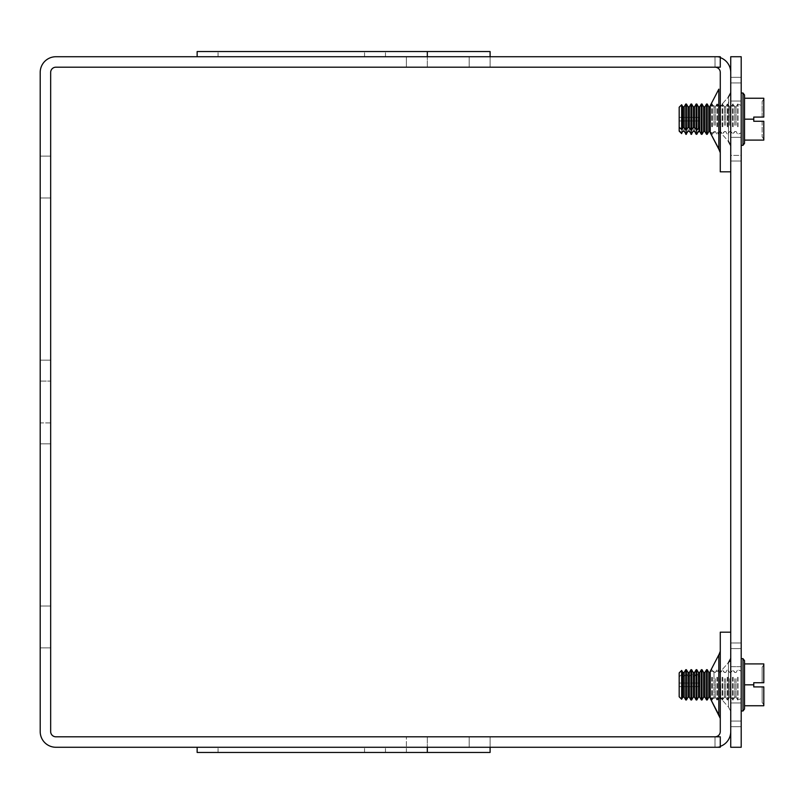 <?xml version="1.0" encoding="UTF-8"?>
<svg xmlns="http://www.w3.org/2000/svg" width="804" height="804" viewBox="0 0 804 804"><rect width="100%" height="100%" fill="white"/><g stroke="black" fill="none" stroke-linecap="round" stroke-linejoin="round"><path stroke-width="0.6" stroke-dasharray="4.02 3.01" d="M730.736 119.173L730.736 145.624L730.736 119.173M720.696 119.173L720.696 132.65L720.696 119.173M730.736 171.825L730.736 72.42L730.736 171.825L720.273 171.825L720.273 72.42A5.236 5.236 0 0 0 715.047 67.194L715.007 56.732L720.273 56.732L715.007 56.732L715.007 67.194L720.273 67.194L720.273 56.732L720.273 67.194L715.007 67.194L715.007 56.732L715.047 67.194M720.273 119.173L720.273 152.72L720.273 119.173M710.233 132.65L720.696 132.65L728.454 141.414L728.454 119.173L728.454 141.414L720.696 132.65L710.233 132.65L710.233 105.696L710.233 132.65L710.233 105.696L720.696 105.696L728.454 96.932L728.454 141.414L728.705 96.761M730.736 684.827L730.736 711.279L730.736 684.827M720.696 684.827L720.696 698.304L720.696 684.827M730.736 632.175L730.736 731.58L730.736 632.175L720.273 632.175L720.273 731.58A5.236 5.236 0 0 1 715.047 736.806L715.007 747.268L720.273 747.268L715.007 747.268L715.007 736.806L720.273 736.806L720.273 747.268L55.898 747.268A15.698 15.698 0 0 1 40.2 731.58L40.2 72.42A15.698 15.698 0 0 1 55.898 56.732L720.273 56.732L720.273 67.194L55.898 67.194A5.236 5.236 0 0 0 50.662 72.42L50.662 731.58A5.236 5.236 0 0 0 55.898 736.806L720.273 736.806L715.007 736.806L715.007 747.268L715.047 736.806M720.273 684.827L720.273 651.28L720.273 684.827M710.233 698.304L720.696 698.304L728.454 707.068L728.454 684.827L728.454 707.068L720.696 698.304L710.233 698.304L710.233 671.35L710.233 698.304L710.233 671.35L720.696 671.35L728.454 662.586L728.454 707.068L728.454 662.586L729.791 661.32M197.141 747.268L197.141 752.454L197.141 747.268L197.141 752.454L197.141 747.268L490.098 747.268L197.141 747.268L197.141 752.454L490.098 752.454M469.174 747.268L406.392 747.268L490.098 747.268L406.392 747.268L469.174 747.268L469.174 736.806L490.098 736.806L406.392 736.806L469.174 736.806L469.174 747.268M197.141 56.732L197.141 51.546L197.141 56.732L197.141 51.546L197.141 56.732L490.098 56.732L197.141 56.732L197.141 51.546L490.098 51.546M469.174 56.732L406.392 56.732L490.098 56.732L406.392 56.732L469.174 56.732L469.174 67.194L490.098 67.194L406.392 67.194L469.174 67.194L469.174 56.732M427.316 736.806L406.392 736.806L427.316 736.806L427.316 747.268L427.316 736.806M427.316 67.194L406.392 67.194L427.316 67.194L427.316 56.732L427.316 67.194M50.662 422.924L50.662 360.152L50.662 422.924L40.2 422.924L40.2 443.848L40.2 360.152L40.2 443.848L40.2 422.924L50.662 422.924M40.2 381.076L40.2 360.152L40.2 381.076L50.662 381.076L50.662 360.152L50.662 381.076L40.2 381.076M50.662 177.051L50.662 197.975L50.662 177.051M40.2 177.051L40.2 197.975L40.2 177.051M50.662 626.949L50.662 606.025L50.662 626.949M40.2 626.949L40.2 606.025L40.2 626.949M730.736 731.58A15.698 15.698 0 0 1 715.047 747.268A15.698 15.698 0 0 0 720.273 746.373M720.273 57.627A15.698 15.698 0 0 0 715.047 56.732A15.698 15.698 0 0 1 730.736 72.42M720.273 747.268L720.273 736.806L720.273 747.268M730.736 155.413L730.736 77.325L730.736 161.021L730.736 77.325L730.736 161.021L730.736 155.413L741.198 155.413L741.198 161.021L741.198 77.325L741.198 161.021L741.198 77.325L741.198 155.413L730.736 155.413M730.736 666.707L730.736 726.675L730.736 642.979L730.736 726.675L730.736 666.707L741.198 666.707L741.198 726.675L741.198 642.979L741.198 726.675L741.198 642.979L741.198 666.707L730.736 666.707M730.736 56.732L741.198 56.732L741.198 747.268L730.736 747.268L730.736 56.732M753.76 686.917L763.8 686.917L762.122 686.917L763.8 686.917L763.8 705.751L763.8 686.917L763.8 704.917L763.8 686.917L753.76 686.917L763.8 686.917L762.122 686.917L762.122 702.405L762.122 686.917L763.8 686.917L763.8 705.751L744.544 705.751L744.544 684.827L744.544 705.751L744.544 684.827L753.76 684.827L753.76 686.917M753.76 682.737L753.76 684.827L753.76 682.737L753.76 684.827L744.544 684.827L744.544 660.667L744.544 684.827L744.544 663.903L763.8 663.903L763.8 682.737L753.76 682.737L763.8 682.737L762.122 682.737L763.8 682.737L763.8 664.737L763.8 682.737L753.76 682.737M762.122 682.737L762.122 667.25L762.122 682.737L763.8 682.737L762.122 682.737L762.122 667.25L762.122 682.737M744.544 663.903L744.544 684.827L744.544 660.667L743.007 658.667L743.007 710.987L743.007 658.667L743.007 710.987L744.544 708.987L744.544 705.751L763.8 705.751L744.544 705.751L744.544 684.827L744.544 708.987L744.544 663.903L763.8 663.903L763.8 682.737L763.8 663.903L744.544 663.903L744.544 684.827L753.76 684.827M741.198 671.752L741.198 710.987L741.198 671.752M741.198 677.963L741.198 698.565L741.198 677.963M699.359 676.697L699.359 673.109L696.807 670.295L694.545 672.817L693.239 672.817L691.621 670.295L689.35 672.817L688.053 672.817L685.782 670.295L684.154 672.817L682.857 672.817L681.651 670.938L679.179 673.159L679.179 686.626L679.179 676.747L681.651 674.526L682.857 676.405L684.154 676.405L686.425 673.883L688.053 676.405L689.35 676.405L691.621 673.883L693.239 676.405L694.545 676.405L696.807 673.883L699.359 676.697L699.359 673.109L696.163 669.692L694.545 672.817L693.239 672.817L690.968 669.692L689.35 672.817L688.053 672.817L685.782 669.692L684.154 672.817L682.857 672.817L681.651 670.938L679.179 673.159L679.179 686.626L699.359 686.626L699.359 676.697L698.435 676.405L699.359 676.697L699.359 686.626L699.359 673.109L699.359 683.028L679.179 683.028L699.359 683.028L699.359 686.626L679.179 686.626L679.179 676.747L681.651 674.526L681.651 699.249L681.651 670.405L682.857 672.496L682.857 697.158L681.651 699.249L681.651 674.526L682.857 676.405L684.154 676.405L686.425 673.883L686.425 699.972L686.425 669.692L688.053 672.496L688.053 697.158L686.425 699.972L686.425 673.883L688.053 676.405L689.35 676.405L691.621 673.883L691.621 699.972L691.621 669.692L693.239 672.496L693.239 697.158L694.545 697.158L694.545 672.496L696.807 669.692L696.807 699.972L696.807 673.883L699.359 676.697M696.163 670.425L696.163 699.972L696.163 673.883L696.807 673.883L696.807 699.972L698.435 697.158L698.435 672.496L696.807 669.692M685.782 670.425L685.782 699.972L685.782 673.883L685.782 699.972L686.425 699.972M690.968 670.425L690.968 699.972L690.968 673.883L690.968 699.972L691.621 699.972L691.621 673.883L693.239 676.405L694.545 676.405L696.163 673.883L696.163 699.972L696.807 699.972M701.349 699.972L701.349 669.692L701.349 699.972L701.349 669.692L702.003 669.692L702.003 699.972L702.003 669.692L702.003 699.972L701.349 699.972L699.731 697.158L699.731 672.496L699.731 697.158L699.731 672.496L701.349 669.692M706.545 699.972L706.545 669.692L706.545 699.972L706.545 669.692L707.198 669.692L707.198 699.972L707.198 669.692L707.198 699.972L706.545 699.972L704.927 697.158L704.927 672.496L704.927 697.158L704.927 672.496L706.545 669.692M711.741 677.259L711.741 699.972L711.741 677.259M712.384 677.259L712.384 699.972L712.384 677.259M716.927 677.259L716.927 699.972L716.927 677.259M717.58 677.259L717.58 699.972L717.58 677.259M722.123 677.259L722.123 699.972L722.123 677.259M722.766 677.259L722.766 699.972L722.766 677.259M727.308 677.259L727.308 699.972L727.308 677.259M727.962 677.259L727.962 699.972L727.962 677.259M732.504 677.259L732.504 699.972L732.504 677.259M733.147 677.259L733.147 699.972L733.147 677.259M737.69 677.259L737.69 699.972L737.69 677.259M738.012 677.259L738.012 699.972L738.012 677.259M679.179 673.461L679.179 696.787L679.179 676.747L679.179 696.787L681.651 699.249M763.8 117.082L753.76 117.082L753.76 121.263L763.8 121.263L762.122 121.263L763.8 121.263L763.8 140.097L763.8 121.263L763.8 139.263L763.8 121.263L753.76 121.263L753.76 117.082L763.8 117.082L762.122 117.082L763.8 117.082L763.8 99.083L763.8 117.082L753.76 117.082L753.76 121.263L763.8 121.263L762.122 121.263L762.122 136.75L762.122 121.263L763.8 121.263L763.8 140.097L744.544 140.097L744.544 95.013L744.544 140.097L744.544 119.173L753.76 119.173L744.544 119.173L744.544 98.249L763.8 98.249L763.8 117.082L762.122 117.082L762.122 101.595L762.122 117.082L763.8 117.082L763.8 98.249L763.8 117.082M744.544 98.249L744.544 119.173L744.544 95.013L743.007 93.013L743.007 145.333L743.007 93.013L743.007 145.333L744.544 143.333L744.544 140.097L763.8 140.097L744.544 140.097L744.544 98.249L763.8 98.249L744.544 98.249L744.544 143.333L744.544 119.173L753.76 119.173M741.198 132.248L741.198 93.013L741.198 132.248M741.198 126.037L741.198 105.435L741.198 126.037M679.179 127.253L679.179 117.374L699.359 117.374L699.359 130.891L696.807 133.705L694.545 131.183L693.239 131.183L691.621 133.705L689.35 131.183L688.053 131.183L686.425 133.705L684.154 131.183L682.857 131.183L681.651 133.062L679.179 130.841L679.179 107.213L679.179 127.253L679.179 117.374L679.179 127.253L681.651 129.474L682.857 127.595L684.154 127.595L686.425 130.117L688.053 127.595L689.35 127.595L691.621 130.117L693.239 127.595L694.545 127.595L696.807 130.117L699.359 127.303L699.359 120.972L679.179 120.972L679.179 117.374L699.359 117.374L699.359 130.891M696.807 130.117L696.807 133.705M696.163 133.705L696.163 130.117M691.621 130.117L691.621 133.705M681.651 129.474L681.651 133.062M685.782 133.705L685.782 130.117M686.425 130.117L686.425 133.705M690.968 133.705L690.968 130.117M701.349 126.741L701.349 104.028L701.349 134.308L701.349 104.028L702.003 104.028L702.003 134.308L702.003 104.028L702.003 134.308L701.349 134.308L701.349 126.741M706.545 126.741L706.545 104.028L706.545 134.308L706.545 104.028L707.198 104.028L707.198 134.308L707.198 104.028L707.198 134.308L706.545 134.308L706.545 126.741M711.741 126.741L711.741 104.028L711.741 126.741M712.384 126.741L712.384 104.028L712.384 126.741M716.927 126.741L716.927 104.028L716.927 126.741M717.58 126.741L717.58 104.028L717.58 126.741M722.123 126.741L722.123 104.028L722.123 126.741M722.766 126.741L722.766 104.028L722.766 126.741M727.308 126.741L727.308 104.028L727.308 126.741M727.962 126.741L727.962 104.028L727.962 126.741M732.504 126.741L732.504 104.028L732.504 126.741M733.147 126.741L733.147 104.028L733.147 126.741M737.69 126.741L737.69 104.028L737.69 126.741M738.012 126.741L738.012 104.028L738.012 126.741M763.8 682.737L763.8 664.737L763.8 682.737M763.8 686.917L763.8 704.917L763.8 686.917M762.122 686.917L762.122 702.405L762.122 686.917M744.544 684.827L744.544 705.751M696.163 670.295L696.163 669.692M685.782 670.295L686.425 669.692M690.968 670.295L691.621 669.692M763.8 121.263L763.8 139.263L763.8 121.263M762.122 121.263L762.122 136.75L762.122 121.263M762.122 117.082L762.122 101.595L762.122 117.082M744.544 119.173L744.544 140.097M682.857 127.595L682.857 106.842L681.651 104.751L679.179 107.213L679.179 131.132L679.179 120.972L699.359 120.972L699.359 117.374L699.359 127.303L698.435 127.595L698.435 106.842L698.435 131.504L699.731 131.504L699.731 106.842L699.731 131.504L701.349 134.308M696.807 104.028L696.807 134.308L698.435 131.504L698.435 106.842L696.163 104.028L696.163 134.308L696.807 134.308M693.239 127.595L693.239 106.842L691.621 104.028L691.621 134.308L693.239 131.504L693.239 106.842L693.239 131.504L694.545 131.504L694.545 106.842L694.545 131.504L696.163 134.308M681.651 104.751L681.651 133.595L682.857 131.504L682.857 106.842L682.857 131.504L684.154 131.504L684.154 106.842L684.154 131.504L685.782 134.308L685.782 104.028L686.425 104.028L686.425 134.308L688.053 131.504L688.053 106.842L688.053 131.504L689.35 131.504L689.35 106.842L689.35 131.504L690.968 134.308L690.968 104.028L691.621 104.028M718.826 149.182L718.826 89.164M718.957 714.987L718.826 654.818M741.198 137.293L730.736 137.293L741.198 137.293M741.198 82.933L730.736 82.933L741.198 82.933M741.198 101.053L730.736 101.053L741.198 101.053M741.198 648.587L730.736 648.587L741.198 648.587M741.198 721.067L730.736 721.067L741.198 721.067M741.198 702.947L730.736 702.947L741.198 702.947M698.435 697.158L698.435 676.405L698.435 697.158L699.731 697.158M694.545 697.158L694.545 676.405L694.545 697.158L696.163 699.972M693.239 697.158L693.239 676.405L693.239 697.158L691.621 699.972M682.857 697.158L682.857 676.405L682.857 697.158L684.154 697.158L684.154 672.496L685.782 669.692M684.154 697.158L684.154 676.405L684.154 697.158L685.782 699.972M688.053 697.158L688.053 676.405L688.053 697.158L689.35 697.158L689.35 672.496L690.968 669.692M689.35 697.158L689.35 676.405L689.35 697.158L690.968 699.972M702.003 669.692L703.621 672.496L703.621 697.158L703.621 672.496L703.621 697.158L702.003 699.972M707.198 669.692L708.816 672.496L708.816 697.158L708.816 672.496L708.816 697.158L707.198 699.972M710.113 672.496L711.741 669.692L710.113 672.496L710.113 697.158L710.113 672.496L710.113 697.158L711.741 699.972L714.002 697.158L714.002 672.496L714.002 697.158L714.002 672.496L714.002 697.158L712.384 699.972L710.233 697.359M715.309 678.666L715.309 697.158L715.309 678.666M719.198 678.666L719.198 697.158L719.198 678.666M720.495 678.666L720.495 697.158L720.495 678.666M724.394 678.666L724.394 697.158L724.394 678.666M725.69 678.666L725.69 697.158L725.69 678.666M729.58 678.666L729.58 697.158L729.58 678.666M730.876 678.666L730.876 697.158L730.876 678.666M734.776 678.666L734.776 697.158L734.776 678.666M736.072 678.666L736.072 697.158L736.072 678.666M702.003 104.028L703.621 106.842L703.621 131.504L703.621 106.842L703.621 131.504L702.003 134.308M706.545 104.028L704.927 106.842L704.927 131.504L704.927 106.842L704.927 131.504L703.621 131.504M707.198 104.028L708.816 106.842L708.816 131.504L708.816 106.842L708.816 131.504L707.198 134.308M710.113 106.842L711.741 104.028L710.113 106.842L710.113 131.504L710.113 106.842L710.113 131.504L708.816 131.504M714.002 125.334L714.002 106.842L714.002 125.334M715.309 125.334L715.309 106.842L715.309 125.334M719.198 125.334L719.198 106.842L719.198 125.334M720.495 125.334L720.495 106.842L720.495 125.334M724.394 125.334L724.394 106.842L724.394 125.334M725.69 125.334L725.69 106.842L725.69 125.334M729.58 125.334L729.58 106.842L729.58 125.334M730.876 125.334L730.876 106.842L730.876 125.334M734.776 125.334L734.776 106.842L734.776 125.334M736.072 125.334L736.072 106.842L736.072 125.334M701.349 104.028L699.731 106.842L699.731 131.504M694.545 127.595L694.545 106.842L696.163 104.028M684.154 127.595L684.154 106.842L685.782 104.028M688.053 127.595L688.053 106.842L686.425 104.028M689.35 127.595L689.35 106.842L690.968 104.028M710.233 105.696L720.696 105.696L728.454 96.932L730.736 92.721M728.454 141.414L730.736 145.624M719.992 151.072L720.273 152.72M730.645 659.34L730.736 658.375M728.454 707.068L730.736 711.279L728.454 707.068M719.429 654.064L719.962 653.039M719.982 652.979L720.273 651.28M719.811 716.253L720.032 716.826M710.233 671.35L720.696 671.35L728.454 662.586M406.392 752.454L406.392 736.806L406.392 752.454M218.065 752.454L218.065 747.268L218.065 752.454M427.316 752.454L427.316 747.268L427.316 752.454M364.544 752.454L364.544 747.268L364.544 752.454M385.468 752.454L385.468 747.268L385.468 752.454M406.392 56.732L406.392 67.194L406.392 56.732M218.065 56.732L218.065 51.546L218.065 56.732M427.316 56.732L427.316 51.546L427.316 56.732M364.544 56.732L364.544 51.546L364.544 56.732M385.468 56.732L385.468 51.546L385.468 56.732M490.098 747.268L490.098 736.806L490.098 747.268M490.098 67.194L490.098 56.732L490.098 67.194M50.662 443.848L40.2 443.848L50.662 443.848M50.662 360.152L40.2 360.152L50.662 360.152M40.2 197.975L50.662 197.975L40.2 197.975M40.2 156.127L50.662 156.127L40.2 156.127M40.2 647.873L50.662 647.873L40.2 647.873M40.2 606.025L50.662 606.025L40.2 606.025M730.736 161.021L741.198 161.021L730.736 161.021M730.736 77.325L741.198 77.325L730.736 77.325M741.198 642.979L730.736 642.979L741.198 642.979M741.198 726.675L730.736 726.675L741.198 726.675M762.122 667.25L763.8 664.737L762.122 667.25M762.122 702.405L763.8 704.917L762.122 702.405M711.741 669.692L714.002 672.496L711.741 669.692M715.309 672.496L714.002 672.496L715.309 672.496L716.927 669.692L717.58 669.692L719.198 672.496L717.58 669.692L716.927 669.692L715.309 672.496M715.309 697.158L714.002 697.158L715.309 697.158L716.927 699.972L717.58 699.972L719.198 697.158L717.58 699.972L716.927 699.972L715.309 697.158M720.495 672.496L719.198 672.496L720.495 672.496L722.123 669.692L724.394 672.496L722.766 669.692L720.495 672.496M720.495 697.158L719.198 697.158L720.495 697.158L722.123 699.972L724.394 697.158L722.766 699.972L720.495 697.158M725.69 672.496L724.394 672.496L725.69 672.496L727.308 669.692L727.962 669.692L729.58 672.496L727.962 669.692L727.308 669.692L725.69 672.496M725.69 697.158L724.394 697.158L725.69 697.158L727.308 699.972L727.962 699.972L729.58 697.158L727.962 699.972L727.308 699.972L725.69 697.158M730.876 672.496L729.58 672.496L730.876 672.496L732.504 669.692L734.776 672.496L733.147 669.692L730.876 672.496M730.876 697.158L729.58 697.158L730.876 697.158L732.504 699.972L734.776 697.158L733.147 699.972L730.876 697.158M736.072 672.496L734.776 672.496L736.072 672.496L737.69 669.692L741.198 671.089L737.69 669.692L736.072 672.496M736.072 697.158L734.776 697.158L736.072 697.158L737.69 699.972L741.198 698.565L737.69 699.972L736.072 697.158M762.122 136.75L763.8 139.263L762.122 136.75M762.122 101.595L763.8 99.083L762.122 101.595M710.233 131.705L712.384 134.308L714.002 131.504L712.384 134.308L710.113 131.504M711.741 104.028L714.002 106.842L711.741 104.028M715.309 131.504L714.002 131.504L715.309 131.504L716.927 134.308L717.58 134.308L719.198 131.504L717.58 134.308L716.927 134.308L715.309 131.504M715.309 106.842L714.002 106.842L715.309 106.842L716.927 104.028L717.58 104.028L719.198 106.842L717.58 104.028L716.927 104.028L715.309 106.842M720.495 131.504L719.198 131.504L720.495 131.504L722.123 134.308L724.394 131.504L722.766 134.308L720.495 131.504M720.495 106.842L719.198 106.842L720.495 106.842L722.123 104.028L724.394 106.842L722.766 104.028L720.495 106.842M725.69 131.504L724.394 131.504L725.69 131.504L727.308 134.308L727.962 134.308L729.58 131.504L727.962 134.308L727.308 134.308L725.69 131.504M725.69 106.842L724.394 106.842L725.69 106.842L727.308 104.028L727.962 104.028L729.58 106.842L727.962 104.028L727.308 104.028L725.69 106.842M730.876 131.504L729.58 131.504L730.876 131.504L732.504 134.308L734.776 131.504L733.147 134.308L730.876 131.504M730.876 106.842L729.58 106.842L730.876 106.842L732.504 104.028L734.776 106.842L733.147 104.028L730.876 106.842M736.072 131.504L734.776 131.504L736.072 131.504L737.69 134.308L741.198 132.911L737.69 134.308L736.072 131.504M736.072 106.842L734.776 106.842L736.072 106.842L737.69 104.028L741.198 105.435L737.69 104.028L736.072 106.842M741.198 710.987L743.007 710.987M741.198 658.667L743.007 658.667M679.179 672.868L681.651 670.405M741.198 145.333L743.007 145.333M741.198 93.013L743.007 93.013M690.968 134.308L691.621 134.308M704.927 131.504L706.545 134.308M679.179 131.132L681.651 133.595M685.782 134.308L686.425 134.308"/><path stroke-width="1.21" d="M730.736 171.825L720.273 171.825L720.273 72.42A5.236 5.236 0 0 0 715.047 67.194M730.736 632.175L720.273 632.175L720.273 731.58A5.236 5.236 0 0 1 715.047 736.806M720.273 152.72L718.826 149.182L718.826 89.164L710.233 105.696L710.233 132.65L719.992 151.072M710.233 698.304L718.826 714.836L718.826 654.818L710.233 671.35L710.233 698.304L720.273 718.374L720.032 716.826M490.098 747.268L490.098 752.454L197.141 752.454L197.141 747.268M55.898 747.268L720.273 747.268L720.273 736.806L55.898 736.806A5.236 5.236 0 0 1 50.662 731.58L50.662 72.42A5.236 5.236 0 0 1 55.898 67.194L720.273 67.194L720.273 56.732L55.898 56.732A15.698 15.698 0 0 0 40.2 72.42L40.2 731.58A15.698 15.698 0 0 0 55.898 747.268M490.098 56.732L490.098 51.546L197.141 51.546L197.141 56.732M720.273 746.373A15.698 15.698 0 0 0 730.736 731.58M730.736 72.42A15.698 15.698 0 0 0 720.273 57.627M741.198 747.268L741.198 56.732L730.736 56.732L730.736 747.268L741.198 747.268M744.544 684.827L744.544 705.751L763.8 705.751L763.8 686.917L753.76 686.917L753.76 682.737L763.8 682.737L763.8 663.903L744.544 663.903L744.544 684.827L753.76 684.827M744.544 705.751L744.544 708.987L743.007 710.987L743.007 658.667L744.544 660.667L744.544 663.903M698.435 697.158L699.731 697.158L699.731 672.496L698.435 672.496L698.435 697.158L696.807 699.972L696.807 669.692L698.435 672.496L699.731 672.496L701.349 669.692L701.349 699.972L702.003 699.972L702.003 669.692L701.349 669.692M693.239 697.158L691.621 699.972L691.621 669.692L693.239 672.496L694.545 672.496L693.239 672.496L693.239 697.158L694.545 697.158L694.545 672.496L696.163 669.692L696.163 699.972L696.807 699.972M682.857 697.158L684.154 697.158L684.154 672.496L682.857 672.496L682.857 697.158L681.651 699.249L681.651 670.405L682.857 672.496L684.154 672.496L685.782 669.692L685.782 699.972L686.425 699.972L686.425 669.692L688.053 672.496L689.35 672.496L690.968 669.692L690.968 699.972L691.621 699.972M706.545 677.259L706.545 699.972L707.198 699.972L707.198 669.692L706.545 669.692L706.545 677.259M679.179 673.461L679.179 696.787L681.651 699.249M753.76 117.082L763.8 117.082L763.8 98.249L744.544 98.249L744.544 119.173L753.76 119.173L753.76 117.082M744.544 119.173L744.544 140.097L763.8 140.097L763.8 121.263L753.76 121.263L753.76 119.173M744.544 140.097L744.544 143.333L743.007 145.333L743.007 93.013L744.544 95.013L744.544 98.249M696.163 133.705L696.807 134.308L698.435 131.183L699.731 131.504L699.731 106.842L698.435 106.842L698.435 127.595L699.359 127.303L699.359 130.891L696.807 133.705L694.545 131.183L693.239 131.183L691.621 133.705L689.35 131.183L688.053 131.183L685.782 133.705L684.154 131.183L682.857 131.183L681.651 133.062L679.179 130.841L679.179 127.253L681.651 129.474L682.857 127.595L684.154 127.595L685.782 130.117L688.053 127.595L689.35 127.595L690.968 130.117L693.239 127.595L694.545 127.595L696.807 130.117L699.359 127.303L699.359 130.891M696.807 130.117L696.807 104.028L698.435 106.842L699.731 106.842L701.349 104.028L701.349 134.308L702.003 134.308L702.003 104.028L701.349 104.028M696.807 134.308L696.807 133.705M694.545 127.595L694.545 106.842L696.163 104.028L696.163 130.117M691.621 130.117L691.621 104.028L693.239 106.842L694.545 106.842L693.239 106.842L693.239 127.595M696.163 134.308L694.545 131.183L693.239 131.183L691.621 133.705M681.651 129.474L681.651 104.751L682.857 106.842L684.154 106.842L685.782 104.028L685.782 130.117M685.782 133.705L684.154 131.183L682.857 131.183L681.651 133.062M686.425 130.117L686.425 104.028L688.053 106.842L689.35 106.842L690.968 104.028L690.968 130.117M690.968 133.705L689.35 131.183L688.053 131.183L686.425 133.705M706.545 104.028L706.545 134.308L707.198 134.308L707.198 104.028L706.545 104.028L704.927 106.842L703.621 106.842L702.003 104.028M681.651 104.751L679.179 107.213L679.179 127.253M686.425 699.972L688.053 697.158L688.053 672.496L689.35 672.496L689.35 697.158L690.968 699.972M706.545 669.692L704.927 672.496L703.621 672.496L704.927 672.496L704.927 697.158L703.621 697.158L703.621 672.496L702.003 669.692M710.113 672.496L708.816 672.496L710.113 672.496L710.113 697.158L708.816 697.158L708.816 672.496L707.198 669.692M682.857 127.595L682.857 106.842L684.154 106.842L684.154 127.595M688.053 127.595L688.053 106.842L689.35 106.842L689.35 127.595M703.621 131.504L703.621 106.842L704.927 106.842L704.927 131.504L703.621 131.504L702.003 134.308M710.113 106.842L708.816 106.842L710.113 106.842L710.113 131.504L708.816 131.504L708.816 106.842L707.198 104.028M718.826 89.164L710.233 105.696M729.791 661.32L730.645 659.34M720.273 651.28L718.957 654.677M718.957 714.987L719.811 716.253M728.454 96.932L730.736 92.721M728.454 141.414L730.736 145.624M718.826 149.182L710.233 132.65M728.454 662.586L730.736 658.375M718.826 654.818L710.233 671.35M427.316 752.454L427.316 747.268M427.316 56.732L427.316 51.546M741.198 710.987L743.007 710.987M741.198 658.667L743.007 658.667M696.163 669.692L696.807 669.692M694.545 697.158L696.163 699.972M684.154 697.158L685.782 699.972M688.053 697.158L689.35 697.158M690.968 669.692L691.621 669.692M699.731 697.158L701.349 699.972M706.545 699.972L704.927 697.158L703.621 697.158L702.003 699.972M710.233 697.359L708.816 697.158L707.198 699.972M679.179 672.868L681.651 670.405M685.782 669.692L686.425 669.692M741.198 145.333L743.007 145.333M741.198 93.013L743.007 93.013M696.163 104.028L696.807 104.028M690.968 134.308L691.621 134.308M690.968 104.028L691.621 104.028M699.731 131.504L701.349 134.308M704.927 131.504L706.545 134.308M708.816 131.504L707.198 134.308M679.179 131.132L681.651 133.595M685.782 134.308L686.425 134.308M685.782 104.028L686.425 104.028"/></g></svg>
